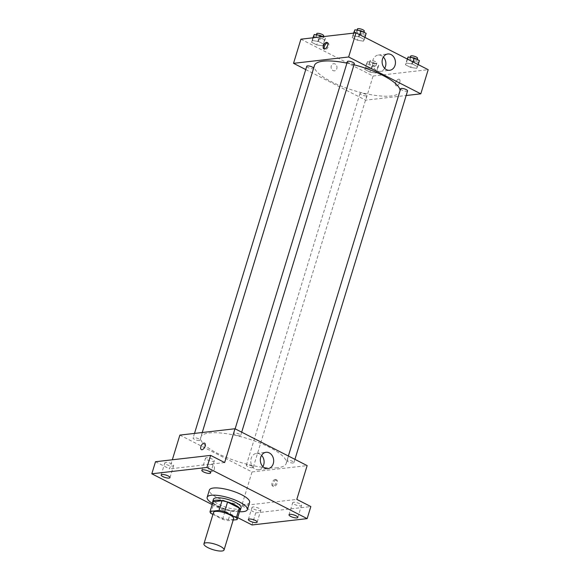 <?xml version="1.0" encoding="UTF-8"?>
<svg xmlns="http://www.w3.org/2000/svg" width="580" height="580" viewBox="0 0 580 580"><rect width="100%" height="100%" fill="white"/><g stroke="black" fill="none" stroke-linecap="round" stroke-linejoin="round"><path stroke-width="0.43" stroke-dasharray="2.9 2.17" d="M233.631 518.6A10.512 2.922 17 0 1 231.594 519.615A10.512 2.922 17 0 1 219.943 517.346A10.512 2.922 17 0 1 213.527 512.452M212.932 514.395L222.575 519.317A14.116 3.922 17 0 0 228.107 520.644L233.182 520.064M210.808 513.314L213.759 503.658L225.526 509.661L222.575 519.317M240.04 509.958L231.057 510.987L228.107 520.644M231.057 510.987A14.116 3.922 17 0 1 225.526 509.661M213.759 503.658A14.116 3.922 17 0 1 213.019 501.78M212.78 502.563A14.457 4.016 -163 0 0 218.109 506.833A14.457 4.016 -163 0 0 239.779 510.821M241.091 507.681A14.457 4.016 17 0 1 238.293 509.08A14.457 4.016 17 0 1 218.849 504.426A14.457 4.016 17 0 1 213.447 499.228M239.504 511.72A21.025 5.844 17 0 1 212.505 503.469M249.588 502.36A21.025 5.844 17 0 1 245.521 504.397A21.025 5.844 17 0 1 222.213 499.858A21.025 5.844 17 0 1 209.38 490.064M212.157 504.607L237.691 517.643M179.873 435.094L252.032 471.939L241.7 505.731L255.729 512.894L252.039 524.965M155.505 461.724L169.541 468.894L172.318 459.795M214.281 469.409A3.611 2.929 83.4 0 0 211.113 464.413A3.611 2.929 83.4 0 0 208.619 468.336A3.611 2.929 83.4 0 0 211.939 471.591A3.611 2.929 83.4 0 0 214.281 469.409A3.611 2.929 83.4 0 0 211.113 464.413A3.611 2.929 83.4 0 0 208.619 468.336A3.611 2.929 83.4 0 0 211.939 471.591A3.611 2.929 83.4 0 0 214.281 469.409M253.757 509.051A4.604 1.283 -163 0 0 258.231 510.458A4.604 1.283 -163 0 0 260.848 510.088A4.604 1.283 -163 0 0 259.122 508.428A4.604 1.283 -163 0 0 254.649 507.022A4.604 1.283 -163 0 0 252.039 507.391A4.604 1.283 -163 0 0 253.757 509.051M294.415 504.368A4.604 1.283 -163 0 0 298.888 505.782A4.604 1.283 -163 0 0 301.506 505.405A4.604 1.283 -163 0 0 299.78 503.752A4.604 1.283 -163 0 0 295.314 502.338A4.604 1.283 -163 0 0 292.697 502.715A4.604 1.283 -163 0 0 294.415 504.368M241.7 505.731L296.808 499.394M255.729 512.894L310.844 506.558M207.227 459.853A4.604 1.283 -163 0 0 211.693 461.26A4.604 1.283 -163 0 0 214.31 460.89A4.604 1.283 -163 0 0 212.592 459.237A4.604 1.283 -163 0 0 208.118 457.823A4.604 1.283 -163 0 0 205.501 458.193A4.604 1.283 -163 0 0 207.227 459.853M166.569 464.529A4.604 1.283 -163 0 0 171.035 465.943A4.604 1.283 -163 0 0 173.652 465.566A4.604 1.283 -163 0 0 171.926 463.913A4.604 1.283 -163 0 0 167.46 462.499A4.604 1.283 -163 0 0 164.843 462.876A4.604 1.283 -163 0 0 166.569 464.529M224.649 462.55L169.541 468.894M277.581 467.741A44.674 12.419 17 0 1 228.063 458.091A44.674 12.419 17 0 1 200.781 437.284A44.674 12.419 17 0 1 247.138 438.465A44.674 12.419 17 0 1 286.23 463.405A44.674 12.419 17 0 1 277.581 467.741M252.032 471.939L307.139 465.595M239.982 435.826A3.625 1.008 17 0 1 235.966 435.043A3.625 1.008 17 0 1 233.747 433.354A3.625 1.008 17 0 1 237.51 433.449A3.625 1.008 17 0 1 240.686 435.471A3.625 1.008 17 0 1 239.982 435.826M252.561 467.69A3.625 1.008 17 0 1 248.544 466.907A3.625 1.008 17 0 1 246.326 465.218A3.625 1.008 17 0 1 250.089 465.312A3.625 1.008 17 0 1 253.264 467.335A3.625 1.008 17 0 1 252.561 467.69M199.324 440.503A3.625 1.008 17 0 1 195.308 439.72A3.625 1.008 17 0 1 193.089 438.03A3.625 1.008 17 0 1 196.852 438.132A3.625 1.008 17 0 1 200.027 440.155A3.625 1.008 17 0 1 199.324 440.503M287.687 460.186A3.625 1.008 -163 0 0 286.991 460.534A3.625 1.008 -163 0 0 290.16 462.557A3.625 1.008 -163 0 0 293.922 462.659A3.625 1.008 -163 0 0 291.711 460.97A3.625 1.008 -163 0 0 287.687 460.186M276.174 479.928A3.611 1.863 -63 0 0 273.252 482.944A3.611 1.863 -63 0 0 273.513 486.468A3.611 1.863 -63 0 0 276.82 484.097A3.611 1.863 -63 0 0 276.805 480.03A3.611 1.863 -63 0 0 276.174 479.928M275.166 479.413A3.611 1.863 -63 0 0 272.238 482.429A3.611 1.863 -63 0 0 272.506 485.953A3.611 1.863 -63 0 0 275.812 483.582A3.611 1.863 -63 0 0 275.79 479.515A3.611 1.863 -63 0 0 275.166 479.413M204.646 443.192L204.638 443.192A3.611 1.863 117 0 1 204.907 446.716A3.611 1.863 117 0 1 201.985 449.725A3.611 1.863 117 0 1 201.354 449.623L201.354 449.623M262.87 466.632A8.214 6.655 -96.6 0 1 258.375 469.713A8.214 6.655 -96.6 0 1 250.828 462.311A8.214 6.655 -96.6 0 1 256.498 453.393A8.214 6.655 -96.6 0 1 261.573 455.373M400.04 90.755A44.674 12.419 17 0 1 399.888 91.64A44.674 12.419 17 0 1 391.239 95.975A44.674 12.419 17 0 1 341.721 86.326A44.674 12.419 17 0 1 314.447 65.518M346.934 63.147A44.674 12.419 17 0 1 354.017 64.793M400.649 88.769A3.625 1.008 -163 0 0 403.818 90.799A3.625 1.008 -163 0 0 407.58 90.893M313.649 68.114A3.625 1.008 17 0 1 313.686 68.389A3.625 1.008 17 0 1 312.982 68.744A3.625 1.008 17 0 1 308.966 67.962A3.625 1.008 17 0 1 306.748 66.272M366.219 95.925A3.625 1.008 17 0 1 362.203 95.142A3.625 1.008 17 0 1 359.992 93.453A3.625 1.008 17 0 1 363.754 93.547A3.625 1.008 17 0 1 366.923 95.569A3.625 1.008 17 0 1 366.219 95.925M354.344 63.713A3.625 1.008 17 0 1 353.64 64.061A3.625 1.008 17 0 1 349.624 63.278A3.625 1.008 17 0 1 347.406 61.589M305.74 69.564L365.69 100.173L406.167 95.511M300.911 39.186L373.071 76.031L365.69 100.173M336.799 68.672A3.611 2.929 83.4 0 0 333.623 63.677A3.611 2.929 83.4 0 0 331.129 67.599A3.611 2.929 83.4 0 0 334.45 70.854A3.611 2.929 83.4 0 0 336.799 68.672A3.611 2.929 83.4 0 0 333.63 63.677A3.611 2.929 83.4 0 0 331.137 67.599A3.611 2.929 83.4 0 0 334.457 70.854A3.611 2.929 83.4 0 0 336.799 68.672M359.1 36.787L353.053 35.851L352.212 37.577L357.418 40.237L363.464 41.166L364.305 39.44L359.1 36.787L353.053 35.851L352.212 37.577L357.418 40.237L363.464 41.166L364.305 39.44L359.1 36.787L359.723 34.735M371.678 68.643L365.632 67.715L364.791 69.441L369.996 72.094L376.043 73.029L376.884 71.304L371.678 68.643L365.632 67.715L364.791 69.441L369.996 72.094L376.043 73.029L376.884 71.304L371.678 68.643L373.52 62.611L367.474 61.676L366.632 63.401L371.838 66.062L377.892 66.997L378.733 65.272L373.52 62.611M373.071 76.031L428.185 69.687M318.442 41.463L312.388 40.527L311.547 42.253L316.76 44.914L322.806 45.849L323.647 44.123L318.442 41.463L312.388 40.527L311.547 42.253L316.76 44.914L322.806 45.849L323.647 44.123L318.442 41.463L319.798 37.019M412.337 63.967L406.29 63.031L405.449 64.757L410.654 67.418L416.701 68.353L417.542 66.627L412.337 63.967L406.29 63.031L405.449 64.757L410.654 67.418L416.701 68.353L417.542 66.627L412.337 63.967L412.96 61.922M398.692 79.199A3.611 1.863 -63 0 0 395.763 82.208A3.611 1.863 -63 0 0 396.031 85.739A3.611 1.863 -63 0 0 399.337 83.368A3.611 1.863 -63 0 0 399.315 79.3A3.611 1.863 -63 0 0 398.692 79.199A3.611 1.863 -63 0 0 395.763 82.208A3.611 1.863 -63 0 0 396.031 85.739A3.611 1.863 -63 0 0 399.337 83.368A3.611 1.863 -63 0 0 399.315 79.3A3.611 1.863 -63 0 0 398.685 79.199M327.584 42.869A3.611 1.863 117 0 1 328.171 42.971A3.611 1.863 117 0 1 328.432 46.494A3.611 1.863 117 0 1 325.51 49.51A3.611 1.863 117 0 1 324.88 49.409A3.611 1.863 117 0 1 324.452 48.995M384.649 68.317A8.214 6.655 -96.6 0 1 380.154 71.391A8.214 6.655 -96.6 0 1 372.607 63.996A8.214 6.655 -96.6 0 1 378.276 55.071A8.214 6.655 -96.6 0 1 383.351 57.05M407.29 58.725L412.503 61.378L418.55 62.314L419.391 60.588M416.107 61.067A3.625 1.008 17 0 1 412.09 60.284A3.625 1.008 17 0 1 409.872 58.594A3.625 1.008 17 0 1 413.634 58.689A3.625 1.008 17 0 1 416.81 60.719A3.625 1.008 17 0 1 416.107 61.067M407.486 59.124L406.29 63.031M407.211 58.986L405.449 64.757M412.503 61.378L410.654 67.418M418.55 62.314L416.701 68.353M418.173 64.576L417.542 66.627M417.549 58.304A3.625 1.008 17 0 1 416.846 58.653A3.625 1.008 17 0 1 412.822 57.869A3.625 1.008 17 0 1 410.611 56.18M354.054 31.545L359.259 34.198L365.313 35.133L366.154 33.408M362.87 33.886A3.625 1.008 17 0 1 358.846 33.103A3.625 1.008 17 0 1 356.635 31.414A3.625 1.008 17 0 1 360.397 31.508A3.625 1.008 17 0 1 363.573 33.531A3.625 1.008 17 0 1 362.87 33.886M353.894 33.089L353.053 35.851M353.568 33.133L352.212 37.577M359.259 34.198L357.418 40.237M365.313 35.133L363.464 41.166M364.929 37.395L364.305 39.44M364.305 31.117A3.625 1.008 17 0 1 363.609 31.472A3.625 1.008 17 0 1 359.586 30.689A3.625 1.008 17 0 1 357.374 29M375.449 65.75A3.625 1.008 17 0 1 371.425 64.967A3.625 1.008 17 0 1 369.214 63.278A3.625 1.008 17 0 1 372.976 63.372A3.625 1.008 17 0 1 376.152 65.395A3.625 1.008 17 0 1 375.449 65.75M367.474 61.676L365.632 67.715M366.632 63.401L364.791 69.441M371.838 66.062L369.996 72.094M377.892 66.997L376.043 73.029M378.733 65.272L376.884 71.304M376.188 63.336A3.625 1.008 17 0 1 372.164 62.553A3.625 1.008 17 0 1 369.953 60.864A3.625 1.008 17 0 1 373.716 60.958A3.625 1.008 17 0 1 376.891 62.981A3.625 1.008 17 0 1 376.188 63.336M313.396 36.221L318.601 38.882L324.648 39.81L325.489 38.084L322.734 36.678M322.212 38.563A3.625 1.008 17 0 1 318.188 37.78A3.625 1.008 17 0 1 315.977 36.09A3.625 1.008 17 0 1 319.739 36.192A3.625 1.008 17 0 1 322.915 38.215A3.625 1.008 17 0 1 322.212 38.563M313.236 37.773L312.388 40.527M312.91 37.809L311.547 42.253M318.601 38.882L316.76 44.914M324.648 39.81L322.806 45.849M325.489 38.084L323.647 44.123M323.647 35.8A3.625 1.008 17 0 1 322.944 36.148A3.625 1.008 17 0 1 318.927 35.365A3.625 1.008 17 0 1 316.716 33.676M169.962 477.637L173.652 465.566M161.153 474.947L164.843 462.876M257.157 522.159L260.848 510.088M248.349 519.462L252.039 507.391M297.815 517.476L301.506 505.405M289.007 514.786L292.697 502.715M210.62 472.961L214.31 460.89M201.811 470.264L205.501 458.193M272.506 485.953L273.513 486.468M275.79 479.515L276.805 480.03M258.375 469.713L267.945 468.611M256.498 453.393L266.06 452.291M202.239 432.521L200.781 437.284M399.888 91.64L286.23 463.405M293.922 462.659L294.93 459.36M286.991 460.534L288.369 456.01M194.503 433.412L193.089 438.03M313.686 68.389L200.027 440.155M359.992 93.453L246.326 465.218M366.923 95.569L253.264 467.335M235.132 428.83L233.747 433.354M241.693 432.18L240.686 435.471M328.171 42.971L327.156 42.456M324.88 49.409L323.872 48.894M380.154 71.391L389.716 70.289M378.276 55.071L387.839 53.976M410.263 57.326L409.872 58.594M417.194 59.464L416.81 60.719M357.026 30.145L356.635 31.414M363.95 32.284L363.573 33.531M369.953 60.864L369.214 63.278M376.891 62.981L376.152 65.395M316.361 34.822L315.977 36.09M323.408 36.598L322.915 38.215"/><path stroke-width="0.87" d="M222.002 551A10.512 2.922 17 0 1 210.351 548.731A10.512 2.922 17 0 1 203.935 543.83A10.512 2.922 17 0 1 214.839 544.112A10.512 2.922 17 0 1 224.039 549.978A10.512 2.922 17 0 1 222.002 551M203.935 543.83L213.527 512.452A10.512 2.922 17 0 1 224.431 512.727A10.512 2.922 17 0 1 233.631 518.6L224.039 549.978M210.069 511.437L213.019 501.78L222.002 500.743A14.116 3.922 17 0 1 227.541 502.07L239.301 508.08L236.35 517.737L224.59 511.727A14.116 3.922 17 0 0 219.051 510.4L210.069 511.437A14.116 3.922 17 0 0 210.808 513.314L212.932 514.395M233.182 520.064L237.089 519.615A14.116 3.922 17 0 0 236.35 517.737M239.301 508.08A14.116 3.922 17 0 1 240.04 509.958L237.089 519.615M239.779 510.821A14.457 4.016 -163 0 0 240.352 510.096A14.457 4.016 -163 0 0 227.708 502.026A14.457 4.016 -163 0 0 212.708 501.642A14.457 4.016 -163 0 0 212.78 502.563M212.708 501.642L213.447 499.228A14.457 4.016 17 0 1 228.448 499.612A14.457 4.016 17 0 1 241.091 507.681L240.352 510.096M227.541 502.07L224.59 511.727M222.002 500.743L219.051 510.4M212.505 503.469A21.025 5.844 17 0 1 207.161 497.307A21.025 5.844 17 0 1 228.977 497.865A21.025 5.844 17 0 1 247.377 509.602A21.025 5.844 17 0 1 243.303 511.64A21.025 5.844 17 0 1 239.504 511.72M207.161 497.307L209.38 490.064A21.025 5.844 17 0 1 231.195 490.622A21.025 5.844 17 0 1 249.588 502.36L247.377 509.602M208.901 471.301A4.604 1.283 17 0 1 210.62 472.961A4.604 1.283 17 0 1 205.842 472.838A4.604 1.283 17 0 1 201.811 470.264A4.604 1.283 17 0 1 204.428 469.894A4.604 1.283 17 0 1 208.901 471.301M296.09 515.823A4.604 1.283 17 0 1 297.815 517.476A4.604 1.283 17 0 1 293.038 517.353A4.604 1.283 17 0 1 289.007 514.786A4.604 1.283 17 0 1 291.624 514.409A4.604 1.283 17 0 1 296.09 515.823M255.432 520.499A4.604 1.283 17 0 1 257.157 522.159A4.604 1.283 17 0 1 252.38 522.036A4.604 1.283 17 0 1 248.349 519.462A4.604 1.283 17 0 1 250.959 519.093A4.604 1.283 17 0 1 255.432 520.499M168.236 475.984A4.604 1.283 17 0 1 169.962 477.637A4.604 1.283 17 0 1 165.184 477.514A4.604 1.283 17 0 1 161.153 474.947A4.604 1.283 17 0 1 163.77 474.571A4.604 1.283 17 0 1 168.236 475.984M237.691 517.643L252.039 524.965L307.154 518.629L206.93 467.458L151.815 473.795L212.157 504.607M307.154 518.629L310.844 506.558L296.808 499.394L307.139 465.595L234.98 428.75L224.649 462.55L210.62 455.387L155.505 461.724L151.815 473.795M234.98 428.75L179.873 435.094L172.318 459.795M210.62 455.387L206.93 467.458M273.267 463.652A8.214 6.655 -96.6 0 1 267.945 468.611A8.214 6.655 -96.6 0 1 260.391 461.209A8.214 6.655 -96.6 0 1 266.06 452.291A8.214 6.655 -96.6 0 1 273.267 463.652M201.985 449.725A3.611 1.863 117 0 1 201.354 449.623A3.611 1.863 117 0 1 201.34 445.556A3.611 1.863 117 0 1 204.638 443.192A3.611 1.863 117 0 1 204.907 446.716A3.611 1.863 117 0 1 201.985 449.725M201.354 449.623A3.611 1.863 117 0 1 201.34 445.563A3.611 1.863 117 0 1 204.646 443.192M261.573 455.373A8.214 6.655 -96.6 0 1 263.704 464.747A8.214 6.655 -96.6 0 1 262.87 466.632M202.239 432.521L314.447 65.518A44.674 12.419 17 0 1 346.934 63.147M354.017 64.793A44.674 12.419 17 0 1 400.04 90.755M294.93 459.36L407.58 90.893A3.625 1.008 -163 0 0 405.369 89.204A3.625 1.008 -163 0 0 401.353 88.421A3.625 1.008 -163 0 0 400.649 88.769L288.369 456.01M194.503 433.412L306.748 66.272A3.625 1.008 17 0 1 310.075 66.236A3.625 1.008 17 0 1 313.649 68.114M235.132 428.83L347.406 61.589A3.625 1.008 17 0 1 351.168 61.683A3.625 1.008 17 0 1 354.344 63.713L241.693 432.18M406.167 95.511L420.804 93.829L348.638 56.985L293.531 63.329L305.74 69.564M420.804 93.829L428.185 69.687L356.019 32.85L300.911 39.186L293.531 63.329M356.019 32.85L348.638 56.985M395.045 65.33A8.214 6.655 -96.6 0 1 389.716 70.289A8.214 6.655 -96.6 0 1 382.169 62.894A8.214 6.655 -96.6 0 1 387.839 53.976A8.214 6.655 -96.6 0 1 395.045 65.33M324.503 48.995A3.611 1.863 117 0 1 323.872 48.894A3.611 1.863 117 0 1 323.85 44.827A3.611 1.863 117 0 1 327.156 42.456A3.611 1.863 117 0 1 327.424 45.98A3.611 1.863 117 0 1 324.503 48.995M324.452 48.995A3.611 1.863 117 0 1 324.865 45.341A3.611 1.863 117 0 1 327.584 42.869M383.351 57.05A8.214 6.655 -96.6 0 1 385.483 66.432A8.214 6.655 -96.6 0 1 384.649 68.317M418.173 64.576L419.391 60.588L414.178 57.928L408.132 57L407.211 58.986M408.132 57L407.486 59.124M414.178 57.928L412.96 61.922M410.263 57.326L410.611 56.18A3.625 1.008 17 0 1 414.374 56.275A3.625 1.008 17 0 1 417.549 58.304L417.194 59.464M364.929 37.395L366.154 33.408L360.941 30.747L354.895 29.812L353.568 33.133M354.895 29.812L353.894 33.089M360.941 30.747L359.723 34.735M357.026 30.145L357.374 29A3.625 1.008 17 0 1 361.137 29.094A3.625 1.008 17 0 1 364.305 31.117L363.95 32.284M322.734 36.678L320.283 35.431L314.237 34.495L312.91 37.809M314.237 34.495L313.236 37.773M320.283 35.431L319.798 37.019M316.361 34.822L316.716 33.676A3.625 1.008 17 0 1 320.479 33.778A3.625 1.008 17 0 1 323.647 35.8L323.408 36.598"/></g></svg>
